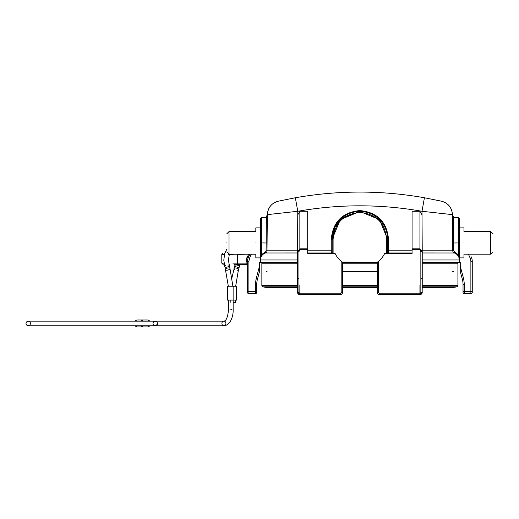 <?xml version="1.0" encoding="UTF-8"?>
<svg xmlns="http://www.w3.org/2000/svg" width="519" height="519" viewBox="0 0 519 519"><rect width="100%" height="100%" fill="white"/><g stroke="black" fill="none" stroke-linecap="round" stroke-linejoin="round"><path stroke-width="0.78" d="M236.223 264.528L235.879 264.528M452.698 242.983L452.451 214.632L453.755 217.571L452.451 214.632L452.769 250.813L452.698 242.983L453.625 242.976L453.69 250.807L454.631 252.104L458.413 254.745L459.334 259.974L459.334 254.933L459.334 257.891L463.954 257.891L463.954 254.2L490.74 254.2L490.74 231.571L490.74 254.2L493.05 251.89L490.74 254.2M453.405 217.578L453.625 242.976L459.334 242.937L459.334 218.454L459.334 242.937L458.413 242.937L458.407 217.539L453.405 217.578A0.921 0.921 0 0 1 452.471 216.663M267.304 216.663L267.071 242.983L267.304 216.663A0.921 0.921 0 0 1 266.37 217.578L261.368 217.532L261.362 242.937L266.15 242.976L266.37 217.578M458.407 217.539L458.4 218.739M458.407 225.214L458.413 242.84M387.596 253.512L387.596 239.188L379.48 219.595L359.888 211.48L341.671 218.304L334.859 227.29L332.173 239.188A27.708 27.708 0 0 1 359.888 211.48A27.708 27.708 0 0 1 387.596 239.188L388.523 239.194L388.523 250.813L412.073 250.813M261.368 224.643L261.368 217.539M332.173 253.512L332.173 239.188L333.101 239.188C334.69 222.917 343.617 213.99 359.888 212.401C376.158 213.99 385.085 222.917 386.674 239.188L386.674 253.512M459.334 242.886C459.334 223.52 459.334 223.52 459.334 242.886C459.334 223.52 459.334 223.52 459.334 242.886L459.334 254.745L459.334 242.886M463.954 242.886C463.954 223.52 463.954 223.52 463.954 242.886C463.954 228.289 463.954 228.289 463.954 242.886C463.954 262.244 463.954 262.244 463.954 242.886C463.954 257.476 463.954 257.476 463.954 242.886M459.334 227.873L463.954 227.873L463.954 231.571L490.74 231.571L493.05 233.874L490.74 231.571M260.434 254.848L260.434 242.886C260.434 223.52 260.434 223.52 260.434 242.886C260.434 223.52 260.434 223.52 260.434 242.886L260.434 218.454L260.434 242.937L261.362 242.937L261.362 254.745L260.434 254.745L261.362 254.745L260.59 257.949L260.434 262.283L259.513 262.283L259.513 269.938M226.725 233.874L229.028 231.571L229.028 242.886L229.028 231.571L255.822 231.571L255.822 227.873L260.434 227.873L260.434 218.454L260.434 227.873M255.822 242.886C255.822 223.52 255.822 223.52 255.822 242.886C255.822 228.289 255.822 228.289 255.822 242.886C255.822 262.244 255.822 262.244 255.822 242.886C255.822 257.476 255.822 257.476 255.822 242.886M493.05 242.886C493.05 231.266 493.05 231.266 493.05 242.886C493.05 231.266 493.05 231.266 493.05 242.886C493.05 254.505 493.05 254.505 493.05 242.886C493.05 254.505 493.05 254.505 493.05 242.886M226.725 242.886C226.725 231.266 226.725 231.266 226.725 242.886C226.725 231.266 226.725 231.266 226.725 242.886C226.725 254.505 226.725 254.505 226.725 242.886C226.725 254.505 226.725 254.505 226.725 242.886M229.482 286.241L228.334 286.241L229.482 286.241M236.612 286.241L236.151 286.241L236.612 286.241L236.612 300.092L236.151 300.092L236.151 286.241L227.841 286.241L227.841 300.092L227.38 300.092L227.374 286.241L227.841 286.241M230.838 300.092L230.838 302.402M233.148 302.402L235.457 302.402L235.457 300.092L233.842 300.092L236.151 300.092M143.186 325.763L140.954 326.918L136.951 326.918L134.719 325.763M136.951 326.918L143.88 326.918M440.839 201.054L424.425 197.758C381.4 190.188 338.375 190.188 295.343 197.758C338.375 190.188 381.4 190.188 424.425 197.758L441.663 201.242C448.163 203.065 451.764 207.529 452.451 214.632L452.484 218.129M278.93 201.054L295.343 197.758L297.77 211.285C339.179 203.999 380.596 203.999 422.005 211.285L452.451 214.632L452.769 250.813A2.31 2.31 0 0 0 454.333 252.98L422.239 252.974M441.663 201.242C448.351 203.221 451.945 207.684 452.451 214.632M424.425 197.758L422.005 211.285L422.005 214.853L419.929 211.285L419.929 248.822L422.239 251.812L422.239 287.682M267.291 218.129L267.317 214.632C267.83 207.684 271.424 203.221 278.106 201.242C271.606 203.065 268.012 207.529 267.317 214.632L297.77 211.285L297.536 251.812L299.846 248.822L299.846 211.285L297.763 214.847M459.334 230.183L459.334 241.316M463.701 279.001L462.358 279.358L460.256 271.521L460.256 266.163L463.701 279.001L464.414 284.451L464.414 291.38L470.882 291.38L470.882 261.355L472.264 261.355A9.238 9.238 0 0 0 471.479 257.619A9.238 9.238 0 0 1 472.264 261.355A9.238 9.238 0 0 0 471.479 257.619L471.064 256.691M342.281 262.076L377.203 262.283L378.591 261.226L378.591 292.301A0.921 0.921 0 0 0 379.512 293.229L419.929 293.229A0.921 0.921 0 0 0 420.851 292.301L420.851 251.812L419.929 249.341L412.073 249.341L412.073 211.285L419.929 211.285M299.846 211.285L307.696 211.285L307.696 253.512L335.105 253.512A23.096 23.096 0 0 0 341.184 261.226L342.566 262.283L342.566 292.301A2.31 2.31 0 0 1 340.256 294.61L340.419 294.604M307.696 250.813L331.252 250.813L331.252 239.194C332.945 221.808 342.488 212.258 359.888 210.565C377.281 212.258 386.824 221.801 388.523 239.194M267.298 216.67L267.311 215.657M297.569 252.974L265.443 252.98A2.31 2.31 0 0 0 267.006 250.813L267.317 214.632L266.02 217.571L267.317 214.632L267.006 250.813L297.536 250.813M249.808 254.2L248.296 257.619A9.238 9.238 0 0 0 247.505 261.355A9.238 9.238 0 0 1 248.296 257.619L247.031 257.061L248.997 254.2M460.256 266.163L460.256 262.283L422.005 262.283M470.882 261.355L470.208 258.183L471.479 257.619M420.851 251.812L422.239 251.812L422.005 214.853M412.073 249.341L412.073 253.512L384.663 253.512A23.096 23.096 0 0 1 378.591 261.226M412.073 253.616L412.073 252.98L388.523 252.98L388.523 250.813L387.596 250.807M332.173 250.807L331.252 250.813L331.252 252.98L307.696 252.98L307.696 253.616M248.893 261.355L247.505 261.355A9.238 9.238 0 0 1 248.296 257.619A9.238 9.238 0 0 0 247.505 261.355L247.505 292.301A1.388 1.388 0 0 0 248.893 293.689L255.354 293.689L255.354 291.38L256.743 291.38L256.743 292.301L256.743 284.451A19.67 19.67 0 0 1 257.411 279.358L259.513 271.521L259.513 266.163L256.075 279.001L255.354 284.451L255.354 291.38L248.893 291.38L248.893 261.355L249.561 258.183L251.326 254.2M458.407 225.616L458.407 228.088M472.264 292.301A1.388 1.388 0 0 1 470.882 293.689L470.882 291.38L472.264 291.38L472.264 261.355L472.264 292.301A1.388 1.388 0 0 1 470.882 293.689L464.414 293.689A1.388 1.388 0 0 1 463.032 292.301L463.032 284.451A19.67 19.67 0 0 0 462.358 279.358M422.239 250.813L452.769 250.813A2.31 2.31 0 0 0 454.333 252.98A7.389 7.389 0 0 1 459.334 259.974L459.334 262.283L422.181 262.283M420.851 292.301L422.239 292.301A2.31 2.31 0 0 1 419.929 294.61L421.324 294.143L422.161 292.885L422.239 284.912L422.109 293.066M388.523 253.512L388.523 252.98A0.921 0.876 -0 0 1 387.596 252.104L387.596 253.603M332.173 253.603L332.173 252.104A0.921 0.876 0 0 1 331.252 252.98L331.252 253.512M265.144 252.104L265.443 252.98A7.389 7.389 0 0 0 260.434 259.974L260.434 258.164L260.434 259.974A7.389 7.389 0 0 1 265.443 252.98A7.389 7.389 0 0 0 260.434 259.974A7.389 7.389 0 0 1 265.443 252.98A2.31 2.31 0 0 0 267.006 250.813L266.078 250.807L265.144 252.104L261.362 254.745M297.536 287.682L297.536 251.812L298.925 251.812L298.925 292.301A0.921 0.921 0 0 0 299.846 293.229L340.256 293.229A0.921 0.921 0 0 0 341.184 292.301L341.184 261.226M247.505 261.355L246.123 261.355L247.031 257.061M261.368 218.012L261.368 225.694M464.414 293.689L464.414 291.38L463.032 291.38L463.032 292.301M459.334 242.937L459.334 258.164A0.921 0.389 180 0 0 459.179 257.949M377.449 293.332L378.13 294.15L419.929 294.15L422.239 292.301A2.31 2.31 0 0 1 419.929 294.61L379.512 294.61A2.31 2.31 0 0 1 377.203 292.301L377.488 262.076M260.434 262.283L297.595 262.283M297.64 292.982L298.425 294.117M260.434 241.705L260.434 218.454L261.368 217.552L260.434 218.454M260.434 255.101L260.434 257.891L260.434 255.101M256.743 292.301A1.388 1.388 0 0 1 255.354 293.689M247.505 263.139L237.494 263.139L237.494 264.528L247.505 264.528L239.83 264.528L239.317 266.76A2.31 0.999 16.1 0 1 238.098 267.279A2.31 0.999 16.1 0 1 237.099 267.155M237.384 264.528L236.242 264.528M235.126 264.528L234.731 264.528M248.53 254.2L237.494 254.362L237.494 263.139L232.875 263.139M299.846 284.912L299.846 294.15L341.645 294.15L340.256 294.61L299.846 294.61L298.367 294.085M377.203 262.283L342.566 262.283M459.334 254.745L458.413 254.745L458.413 242.937M299.846 294.15L297.536 292.301L298.925 292.301M260.434 257.891L255.822 257.891L255.822 254.2L229.028 254.2L229.028 242.886L229.028 254.2L226.725 251.89M341.645 294.15L342.118 293.67M342.319 293.332L342.566 292.301A2.31 2.31 0 0 1 340.256 294.61L340.256 293.229M379.512 293.229L379.512 294.61A2.31 2.31 0 0 1 377.203 292.301L377.307 292.969M452.853 263.204L452.866 262.283M453.528 271.521L452.717 271.521M377.203 271.521L342.566 271.521M266.902 262.283L266.915 263.204M267.051 271.521L266.247 271.521M379.512 294.61L378.13 294.15M232.175 286.241L235.658 286.241L238.461 269.731A2.31 0.999 16.1 0 1 237.241 270.243M297.77 287.682L270.172 287.682A30.485 30.485 0 0 0 277.431 286.806A30.485 30.485 0 0 1 262.912 286.806A1.388 1.388 0 0 1 261.855 285.463L261.855 263.204L297.77 263.204L266.247 263.204M453.528 263.204L422.005 263.204L457.914 263.204L457.914 285.463L457.914 263.204M227.199 268.213A2.31 0.999 -16.1 0 0 225.525 269.731A2.31 0.999 -16.1 0 0 226.745 270.243A2.31 0.999 -16.1 0 0 227.744 270.12A2.31 0.999 -16.1 0 0 229.962 268.446L232.888 286.241M377.203 263.204L342.566 263.204M227.841 300.092L233.842 300.092L233.842 286.241M297.536 285.463L261.855 285.463L261.855 263.204M422.005 287.682L449.603 287.682A30.485 30.485 0 0 1 442.344 286.806A30.485 30.485 0 0 0 456.856 286.806A1.388 1.388 0 0 0 457.914 285.463L422.239 285.463M270.172 287.682A30.485 30.485 0 0 1 262.912 286.806L297.536 286.806M449.603 287.682A30.485 30.485 0 0 0 456.856 286.806L422.239 286.806M134.719 321.144L136.951 319.989L147.883 319.989L150.114 321.144M150.114 325.763L147.883 326.918L140.954 326.918M140.954 319.989L143.186 321.144M143.88 319.989L136.951 319.989M307.696 249.341L299.846 249.341L298.925 251.812M299.846 294.61A2.31 2.31 0 0 1 297.536 292.301A2.31 2.31 0 0 0 299.846 294.61L299.846 293.229M236.547 266.993A2.31 0.999 16.1 0 1 234.88 265.481A2.31 0.999 16.1 0 1 236.1 264.969A2.31 0.999 16.1 0 1 237.099 265.086A2.31 0.999 16.1 0 1 239.317 266.76L238.461 269.731A2.31 0.999 16.1 0 0 236.242 268.057A2.31 0.999 16.1 0 0 235.243 267.934A2.31 0.999 16.1 0 0 234.024 268.446A2.31 0.999 16.1 0 0 234.802 269.543M267.071 242.983L266.15 242.976L266.078 250.807M331.252 239.194L332.173 239.188A27.708 27.708 0 0 1 359.888 211.48A27.708 27.708 0 0 1 387.596 239.188L386.674 239.188M225.486 265.644A2.31 0.999 -16.1 0 0 224.669 266.76A2.31 0.999 -16.1 0 0 225.888 267.279A2.31 0.999 -16.1 0 0 226.887 267.155A2.31 0.999 -16.1 0 0 229.106 265.481A2.31 0.999 -16.1 0 0 227.893 264.969M229.353 254.2L228.412 260.227L229.962 268.446A2.31 0.999 -16.1 0 0 228.749 267.934A2.31 0.999 -16.1 0 0 227.744 268.057M230.838 309.603L231.993 309.603M221.911 323.454A2.31 1.998 90 0 1 225.914 323.454A2.31 1.998 90 0 1 221.911 323.454M468.449 254.2L470.208 258.183M453.69 250.807L452.769 250.813M297.536 259.974L260.434 259.974A7.389 7.389 0 0 1 265.443 252.98A2.31 2.31 0 0 0 267.006 250.813M248.705 256.691L247.44 256.127M248.296 257.619L249.561 258.183M422.239 259.974L459.334 259.974A7.389 7.389 0 0 0 454.333 252.98L454.631 252.104M464.414 284.451L463.032 284.451M412.073 248.822L419.929 248.822L419.929 249.341M299.846 249.341L299.846 248.822L307.696 248.822M256.075 279.001L257.411 279.358M247.505 291.38L248.893 291.38L248.893 293.689M256.743 284.451L255.354 284.451M420.851 278.865A2.31 0.597 180 0 0 422.239 278.314M333.101 253.512L333.101 239.188M298.925 278.865A2.31 0.597 0 0 1 297.536 278.314M246.123 264.528L246.123 261.355M237.494 254.2L228.269 254.362M232.875 254.362L229.301 254.362M224.487 254.362L221.795 254.362L224.487 254.362M223.955 263.139L221.795 263.139L223.955 263.139M419.929 294.15L419.929 284.912M342.566 285.463L377.203 285.463M342.566 286.806L377.203 286.806M378.591 292.301L377.203 292.301M419.929 293.229L419.929 294.61M342.566 292.301L341.184 292.301M228.334 286.241L223.793 260.227L224.688 253.629L226.725 249.243M155.272 321.144L146.76 321.144L155.272 321.144L156.998 321.923L157.581 323.454L157.393 324.362L155.272 325.763L153.54 324.985L152.962 323.454L153.54 321.923L155.272 321.144L223.91 321.144C226.245 320.937 227.789 317.09 228.529 309.603L228.529 300.092M146.76 321.144L28.26 321.144L29.985 321.923L30.569 323.454L29.985 324.985L28.26 325.763L223.91 325.763C230.248 325.4 233.446 316.395 233.148 309.603L233.148 300.092M36.765 321.144L28.26 321.144L26.534 321.923L25.95 323.454L26.534 324.985L28.26 325.763L36.765 325.763M146.76 325.763L147.883 325.763M231.993 277.574L234.88 265.481M441.909 201.301L441.306 201.164M277.866 201.301L278.469 201.164L277.866 201.301M332.173 239.188L340.295 219.602L359.888 211.486M459.334 218.454L458.407 217.552M223.176 264.528L221.795 263.139L221.795 254.362L223.183 252.98M421.35 294.124L422.232 292.359M459.334 256.561L459.334 258.014M421.324 294.143L422.161 292.885M297.536 284.912L297.536 292.301M377.203 287.682L342.566 287.682"/></g></svg>
